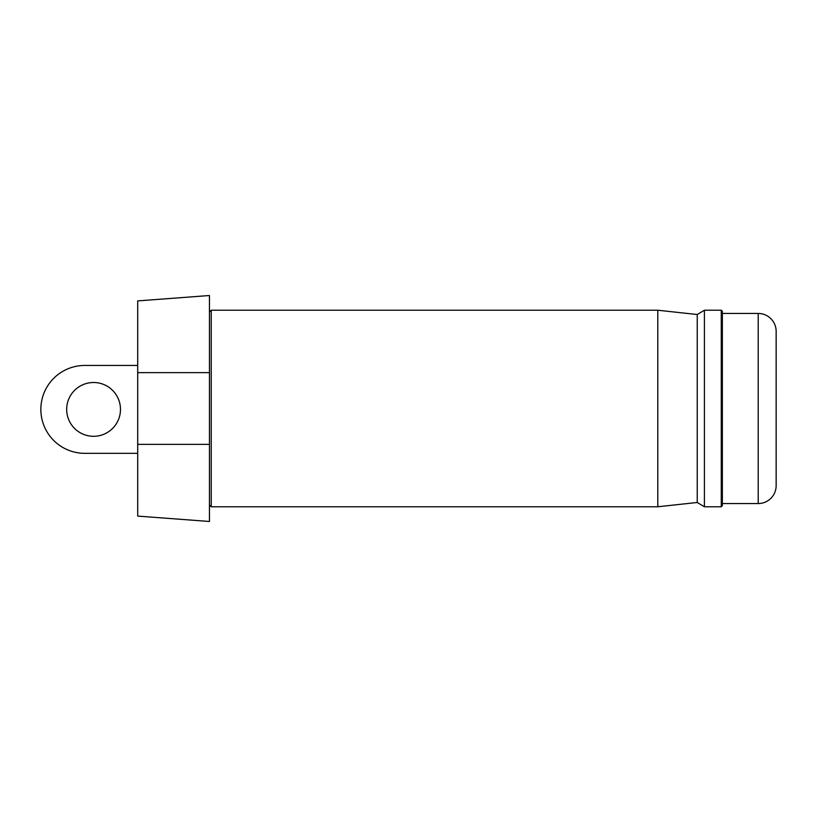 <?xml version="1.0" encoding="UTF-8"?>
<svg xmlns="http://www.w3.org/2000/svg" width="817" height="817" viewBox="0 0 817 817"><rect width="100%" height="100%" fill="white"/><g stroke="black" fill="none" stroke-linecap="round" stroke-linejoin="round"><path stroke-width="1.23" d="M722.351 503.548L758.217 503.548A17.933 17.933 0 0 0 776.15 485.615L776.15 331.385L776.15 485.615M722.351 313.452L758.217 313.452A17.933 17.933 0 0 1 776.15 331.385M209.448 444.366L137.705 444.366L137.705 516.099L209.448 521.481L209.448 372.634L137.705 372.634L137.705 300.901L209.448 295.519L209.448 372.634M137.705 444.366L137.705 372.634M721.268 310.225L722.351 311.297L722.351 505.703L721.268 506.775L721.268 310.225L704.417 310.225L704.417 506.775L697.238 502.475L697.238 314.525L704.417 310.225M697.238 502.475L657.787 506.775L657.787 310.225L211.235 310.225L211.235 506.775L209.448 504.988M93.577 382.499A26.9 26.9 0 0 0 66.677 409.399A26.9 26.9 0 0 0 93.577 436.298A26.9 26.9 0 0 0 120.477 409.399A26.9 26.9 0 0 0 93.577 382.499M137.705 365.454L84.784 365.454A43.934 43.934 0 0 0 40.85 409.399A43.934 43.934 0 0 0 84.784 453.333L137.705 453.333M758.217 503.548L758.217 313.452M697.238 314.525L657.787 310.225M209.448 312.012L211.235 310.225M657.787 506.775L211.235 506.775M721.268 506.775L704.417 506.775"/></g></svg>
